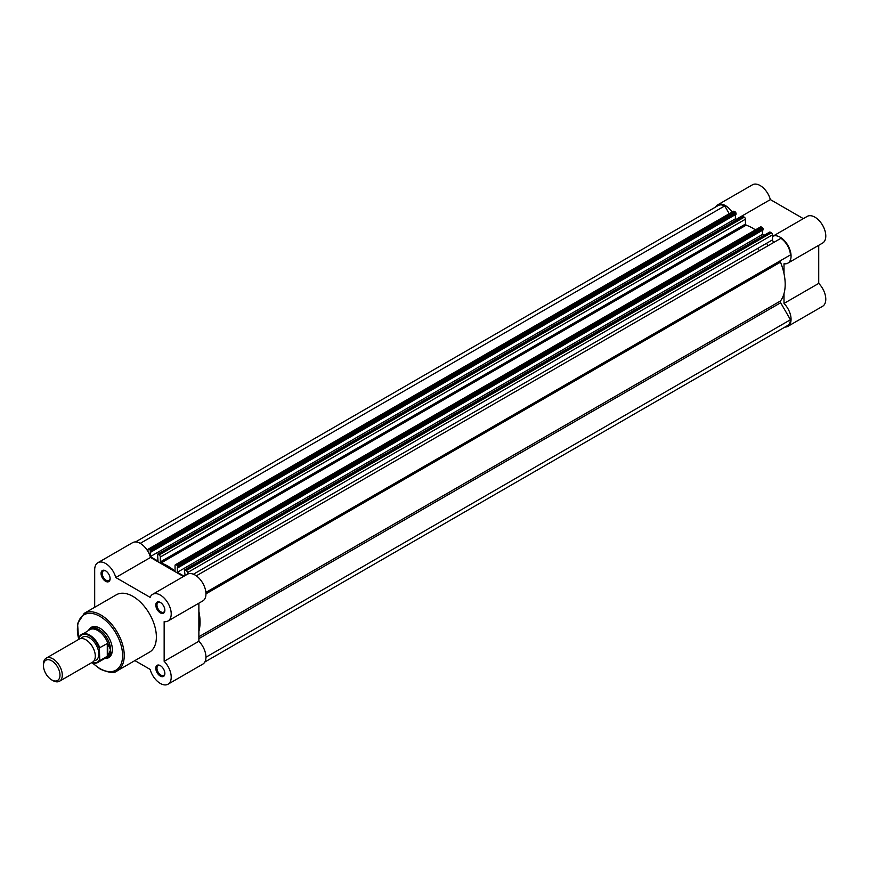 <?xml version="1.0" encoding="UTF-8"?>
<svg xmlns="http://www.w3.org/2000/svg" width="869" height="869" viewBox="0 0 869 869"><rect width="100%" height="100%" fill="white"/><g stroke="black" fill="none" stroke-linecap="round" stroke-linejoin="round"><path stroke-width="1.3" d="M105.584 581.285A6.409 3.704 60 0 1 101.054 573.431A6.409 3.704 60 0 1 105.584 570.814L105.584 570.814A6.409 3.704 60 0 1 110.113 578.667A6.409 3.704 60 0 1 105.584 581.285M105.888 570.998A5.572 3.215 -120 0 0 103.378 570.879A5.572 3.215 -120 0 0 102.531 575.343A5.572 3.215 -120 0 0 106.17 580.264A5.572 3.215 -120 0 0 108.962 580.535A5.572 3.215 -120 0 0 110.102 578.309M160.33 676.104A6.409 3.704 60 0 1 155.79 668.25A6.409 3.704 60 0 1 160.33 665.632L160.33 665.632A6.409 3.704 60 0 1 164.86 673.486A6.409 3.704 60 0 1 160.33 676.104M160.635 665.828A5.572 3.215 -120 0 0 158.125 665.697A5.572 3.215 -120 0 0 157.267 670.173A5.572 3.215 -120 0 0 160.917 675.083A5.572 3.215 -120 0 0 163.709 675.354A5.572 3.215 -120 0 0 164.849 673.127M160.33 612.884A6.409 3.704 60 0 1 155.79 605.041A6.409 3.704 60 0 1 160.33 602.423L160.33 602.423A6.409 3.704 60 0 1 164.86 610.277A6.409 3.704 60 0 1 160.33 612.884M160.635 602.608A5.572 3.215 -120 0 0 158.125 602.489A5.572 3.215 -120 0 0 157.267 606.953A5.572 3.215 -120 0 0 160.917 611.874A5.572 3.215 -120 0 0 163.709 612.145A5.572 3.215 -120 0 0 164.849 609.919M88.627 630.307A17.478 10.091 60 0 1 99.989 628.222L99.989 628.222A17.478 10.091 60 0 1 112.351 649.632A17.478 10.091 60 0 1 104.867 658.42M100.293 628.396A16.652 9.613 -120 0 0 92.255 627.733L90.485 628.754A16.652 9.613 -120 0 0 88.975 630.025L88.844 630.188M134.891 660.603L150.131 669.402A15.403 8.896 -120 0 0 160.33 683.447A15.403 8.896 -120 0 0 168.032 684.207A15.403 8.896 -120 0 0 164.154 661.309L164.154 621.639A15.403 8.896 -120 0 0 168.032 620.987A15.403 8.896 -120 0 0 168.032 603.205A15.403 8.896 -120 0 0 152.629 594.32A15.403 8.896 -120 0 0 150.131 597.351L115.783 577.516A15.403 8.896 -120 0 0 97.882 562.71A15.403 8.896 -120 0 0 94.688 569.76L94.688 607.29M117.38 670.705L149.522 652.152A33.131 19.129 -120 0 0 154.595 625.604A33.131 19.129 -120 0 0 132.957 596.406A33.131 19.129 -120 0 0 116.392 594.765L84.25 613.318A33.131 19.129 60 0 1 100.815 614.959A33.131 19.129 60 0 1 122.464 644.157A33.131 19.129 60 0 1 117.38 670.705C114.784 673.442 109.059 672.91 100.228 669.13L92.244 662.884M183.478 576.505L150.511 557.464A15.403 8.896 -120 0 0 132.609 542.658L97.882 562.71M168.032 620.987L202.759 600.946A15.403 8.896 -120 0 0 202.759 583.153A15.403 8.896 -120 0 0 187.356 574.268L152.629 594.32M198.882 603.173L198.882 641.257L164.154 661.309M168.032 684.207L202.759 664.155A15.403 8.896 -120 0 0 198.882 641.257M105.073 658.3L105.279 658.267A16.652 9.613 -120 0 0 107.137 657.594L108.907 656.573A16.652 9.613 -120 0 0 112.351 649.284M150.511 557.464L115.783 577.516M59.526 681.231L92.527 662.178A13.317 7.691 -120 0 0 95.286 656.084A13.317 7.691 -120 0 0 89.464 642.68A13.317 7.691 -120 0 0 79.198 639.117L46.209 658.159A13.317 7.691 60 0 1 56.474 661.733A13.317 7.691 60 0 1 62.286 675.137A13.317 7.691 60 0 1 59.526 681.231A13.317 7.691 60 0 1 52.868 680.568L51.716 679.906A11.699 6.756 -120 0 0 59.994 675.137A11.699 6.756 -120 0 0 51.716 660.809A11.699 6.756 -120 0 0 43.45 665.578A11.699 6.756 -120 0 0 51.716 679.906M43.45 665.578L43.45 664.264A13.317 7.691 60 0 1 46.209 658.159M94.048 660.755A13.317 7.691 -120 0 0 98.816 654.042A13.317 7.691 -120 0 0 91.799 639.486A13.317 7.691 -120 0 0 81.208 638.509M107.137 657.594A16.652 9.613 -120 0 0 110.591 649.969L107.702 656.03L99.75 660.679A16.229 9.374 60 0 1 97.86 662.46A16.229 9.374 60 0 1 91.766 662.623M79.742 636.13L79.383 637.216L79.742 636.13A16.229 9.374 60 0 1 81.632 634.348A16.229 9.374 60 0 1 99.75 647.687L99.403 648.774A15.729 9.081 -120 0 0 89.398 635.76A15.729 9.081 -120 0 0 79.383 637.216L79.383 639.008M99.403 648.774L99.75 660.679M99.75 647.687L107.702 643.288L110.591 649.969A16.652 9.613 -120 0 0 103.324 633.208A16.652 9.613 -120 0 0 90.485 628.754M107.702 643.288L107.702 656.03M107.289 643.342L107.289 656.323M91.647 662.689L97.86 662.46L105.899 657.822A16.229 9.374 -120 0 0 108.071 655.584M108.071 643.81A16.229 9.374 -120 0 0 89.67 629.699L79.611 636.26M715.654 207.007A15.403 8.896 60 0 1 717.729 204.845A15.403 8.896 60 0 1 725.43 205.605A15.403 8.896 60 0 1 732.089 212.079M717.729 204.845L752.467 184.793A15.403 8.896 60 0 1 760.158 185.553A15.403 8.896 60 0 1 770.358 199.598L803.336 218.64M787.879 263.122L822.606 243.07A15.403 8.896 60 0 0 824.963 230.73A15.403 8.896 60 0 0 814.905 217.163A15.403 8.896 60 0 0 807.203 216.403L772.519 236.422A15.403 8.896 60 0 1 780.177 237.215A15.403 8.896 60 0 1 790.236 250.783A15.403 8.896 60 0 1 787.879 263.122A15.403 8.896 60 0 1 784.001 263.774L784.001 273.616M757.627 248.469A41.625 24.028 60 0 1 759.441 250.707M766.458 243.374A41.625 24.028 60 0 1 768.272 245.612A41.625 24.028 60 0 0 766.458 243.374M784.001 293.592L784.001 303.444A15.403 8.896 60 0 1 787.879 326.342A15.403 8.896 60 0 1 784.968 327.059M735.38 214.643L735.38 218.825A15.403 8.896 60 0 1 735.391 218.836L150.272 556.638L158.028 561.124L157.528 554.237L159.146 554.976L744.266 217.163L743.06 216.468L157.941 554.281M784.001 303.444L818.728 283.392L818.728 245.308M818.728 283.392A15.403 8.896 60 0 1 822.606 306.29L787.879 326.342M736.217 219.314L770.358 199.598M744.266 217.163A1.662 0.956 60 0 1 745.45 219.205L745.45 224.093L746.156 225.169A45.785 26.439 60 0 1 752.804 228.21A45.785 26.439 60 0 1 755.443 229.861M745.45 219.205L160.33 557.018L160.33 561.906L161.037 562.982A45.785 26.439 60 0 1 167.684 566.023A45.785 26.439 60 0 1 174.332 570.661L175.049 570.401L175.049 565.513A1.662 0.956 -120 0 1 175.386 564.752A1.662 0.956 -120 0 1 176.222 564.828L177.428 565.534L762.547 227.711L761.342 227.015L176.222 564.828M198.882 611.428A45.785 26.439 60 0 1 198.882 631.405M205.953 593.842L780.471 262.145A45.785 26.439 60 0 1 780.471 300.989A1.662 0.956 60 0 0 780.644 302.749L790.453 319.749L205.953 657.214M790.453 319.749A14.567 8.408 60 0 1 787.455 325.614L204.834 661.993M135.531 541.941L718.152 205.562A14.567 8.408 60 0 1 724.724 205.91L140.224 543.375M724.724 205.91L729.243 213.72M150.348 549.892L735.467 212.079L736.054 213.101L150.934 550.913L149.142 549.197A1.662 0.956 -120 0 0 148.306 549.121A1.662 0.956 -120 0 0 147.969 549.881L147.969 551.467M735.467 212.079L734.262 211.384L149.142 549.197M736.054 213.101L736.054 214.252L150.934 552.076L150.934 550.913M150.261 556.627L150.261 551.685L150.934 552.076M735.38 218.825L736.934 219.727M762.547 227.711L763.134 229.894L178.015 567.707L177.428 565.534M762.461 230.285L762.461 234.456L177.341 572.28L177.341 567.316L178.015 567.707M184.076 576.158L177.341 572.28M764.014 235.358L762.461 234.456M186.227 570.607L771.346 232.794A1.662 0.956 60 0 1 772.519 234.836L187.411 572.649A1.662 0.956 -120 0 0 186.227 570.607L184.434 570.249L185.108 575.56M771.346 232.794L770.14 232.099L185.021 569.912M772.519 234.836L772.519 239.866L193.407 574.224M187.411 572.649L187.411 574.235M774.529 241.995A1.662 0.956 60 0 1 773.247 241.539A1.662 0.956 60 0 1 772.519 239.866M780.471 262.145A1.662 0.956 60 0 1 780.644 260.57L790.453 254.91A14.567 8.408 60 0 0 780.883 238.323L196.307 575.832M148.306 549.121L733.425 211.297A1.662 0.956 60 0 1 734.262 211.384M742.474 216.805L743.06 216.468M175.386 564.752L760.505 226.939A1.662 0.956 60 0 1 761.342 227.015M769.554 232.436L770.14 232.099M160.33 557.018A1.662 0.956 -120 0 0 159.146 554.976M92.733 663.014A31.968 18.455 -120 0 0 99.989 668.587A31.968 18.455 -120 0 0 122.594 655.541A31.968 18.455 -120 0 0 99.989 616.393A31.968 18.455 -120 0 0 78.797 639.345M91.864 662.558A15.729 9.081 -120 0 0 99.403 659.995M175.049 570.249L174.332 570.661M198.882 636.76L780.471 300.989M198.882 638.628L780.644 302.749M745.45 224.093L160.33 561.906M746.156 225.169L161.037 562.982M763.134 228.732L178.015 566.545M205.877 592.408L780.644 260.57M78.579 639.475L77.58 623.507L84.25 613.318M742.647 216.424L157.528 554.237M769.728 232.056L184.608 569.868"/></g></svg>
